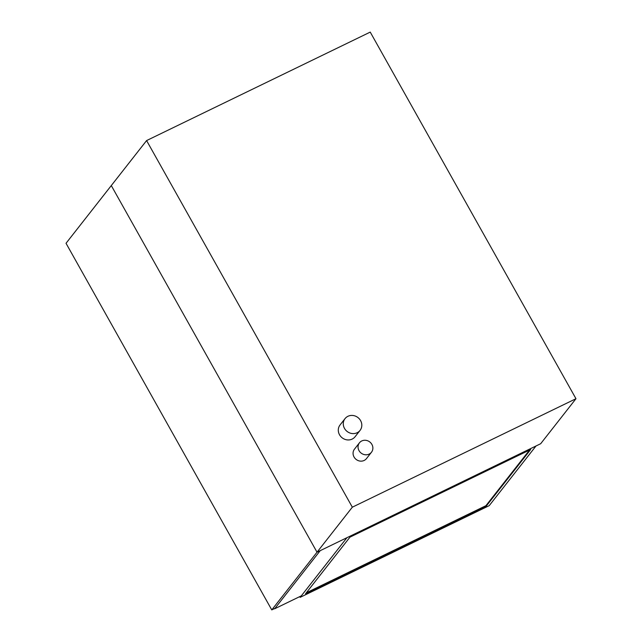 <?xml version="1.0" encoding="UTF-8"?>
<svg xmlns="http://www.w3.org/2000/svg" width="642" height="642" viewBox="0 0 642 642"><rect width="100%" height="100%" fill="white"/><g stroke="black" fill="none" stroke-linecap="round" stroke-linejoin="round"><path stroke-width="0.96" d="M369.15 454.103A7.64 7.054 38.1 0 0 371.469 452.241A7.64 7.054 38.1 0 0 369.808 441.985A7.64 7.054 38.1 0 0 359.448 442.819A7.64 7.054 38.1 0 0 359.945 451.96A7.64 7.054 38.1 0 0 369.15 454.103M371.469 452.241L366.486 458.589A7.64 7.054 -141.9 0 1 364.166 460.45A7.64 7.054 -141.9 0 1 354.962 458.308A7.64 7.054 -141.9 0 1 354.472 449.159L359.448 442.819M357.153 432.732A9.542 8.811 38.1 0 0 360.05 430.405A9.542 8.811 38.1 0 0 357.979 417.581A9.542 8.811 38.1 0 0 345.035 418.624A9.542 8.811 38.1 0 0 345.645 430.052A9.542 8.811 38.1 0 0 357.153 432.732M360.05 430.405L355.074 436.753A9.542 8.811 -141.9 0 1 352.177 439.08A9.542 8.811 -141.9 0 1 340.669 436.399A9.542 8.811 -141.9 0 1 340.051 424.972L345.035 418.624M352.33 507.188L575.97 398.714L540.668 443.726L317.028 552.2L111.291 185.578L66.03 243.286L271.767 609.9L317.028 552.2L111.291 185.578L146.593 140.574L352.33 507.188L317.028 552.2L346.953 537.683L301.331 595.848L274.624 608.801L320.246 550.635L274.985 608.343L271.767 609.9M575.97 398.714L370.233 32.1L146.593 140.574M529.57 450.034L485.922 505.687L306.306 592.807M486.203 506.185L305.512 593.818L349.954 537.153L530.645 449.52L486.203 506.185L485.922 505.687M300.151 597.349L489.204 505.655L536.006 445.989L346.953 537.683L300.151 597.349L299.742 596.619"/></g></svg>
